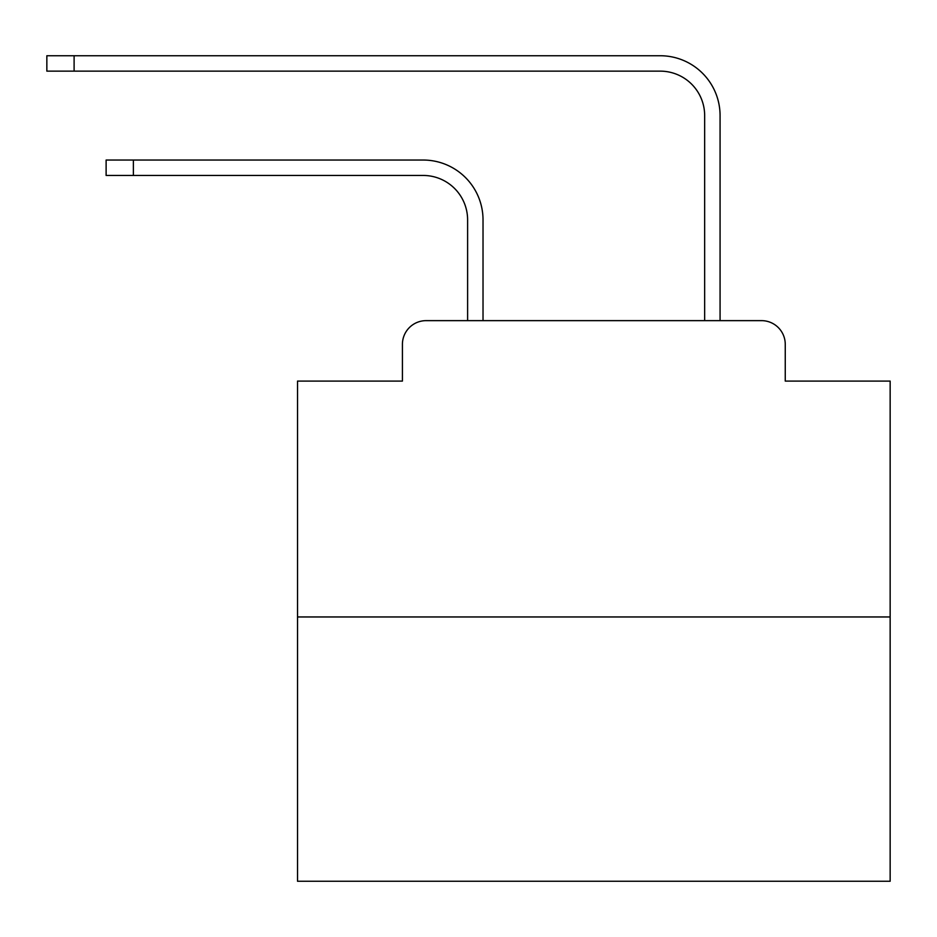 <?xml version="1.0" encoding="UTF-8"?>
<svg xmlns="http://www.w3.org/2000/svg" width="937" height="937" viewBox="0 0 937 937"><rect width="100%" height="100%" fill="white"/><g stroke="black" fill="none" stroke-linecap="round" stroke-linejoin="round"><path stroke-width="1.41" d="M402.418 344.347L402.418 381.09L402.418 344.347A23.706 23.706 0 0 1 426.124 320.641L467.61 320.641L467.61 219.89A44.449 44.449 0 0 0 423.161 175.453A44.449 44.449 0 0 1 467.61 219.89A44.449 44.449 0 0 0 423.161 175.453A44.449 44.449 0 0 1 467.61 219.89A44.449 44.449 0 0 0 423.161 175.453A44.449 44.449 0 0 1 467.61 219.89A44.449 44.449 0 0 0 423.161 175.453A44.449 44.449 0 0 1 467.61 219.89A44.449 44.449 0 0 0 423.161 175.453A44.449 44.449 0 0 1 467.61 219.89A44.449 44.449 0 0 0 423.161 175.453A44.449 44.449 0 0 1 467.61 219.89A44.449 44.449 0 0 0 423.161 175.453A44.449 44.449 0 0 1 467.61 219.89A44.449 44.449 0 0 0 423.161 175.453A44.449 44.449 0 0 1 467.61 219.89A44.449 44.449 0 0 0 423.161 175.453A44.449 44.449 0 0 1 467.61 219.89A44.449 44.449 0 0 0 423.161 175.453A44.449 44.449 0 0 1 467.61 219.89A44.449 44.449 0 0 0 423.161 175.453L106.115 175.453L106.115 160.04L133.37 160.04L133.37 175.453M890.15 616.956L297.533 616.956L297.533 881.26L890.15 881.26L890.15 381.09L785.253 381.09L785.253 344.347A23.706 23.706 0 0 0 761.547 320.641L426.124 320.641M297.533 616.956L297.533 381.09L402.418 381.09M133.37 160.04L423.161 160.04A59.851 59.851 0 0 1 483.023 219.89L483.023 320.641L483.023 219.89L483.023 320.641L483.023 219.89L483.023 320.641L483.023 219.89L483.023 320.641L483.023 219.89L483.023 320.641L483.023 219.89L483.023 320.641L483.023 219.89L483.023 320.641L483.023 219.89L483.023 320.641L483.023 219.89L483.023 320.641L483.023 219.89L483.023 320.641L483.023 219.89L483.023 320.641L501.389 320.641M686.294 320.641L704.659 320.641L704.659 115.591A44.449 44.449 0 0 0 660.21 71.142A44.449 44.449 0 0 1 704.659 115.591A44.449 44.449 0 0 0 660.21 71.142A44.449 44.449 0 0 1 704.659 115.591A44.449 44.449 0 0 0 660.21 71.142A44.449 44.449 0 0 1 704.659 115.591A44.449 44.449 0 0 0 660.21 71.142A44.449 44.449 0 0 1 704.659 115.591A44.449 44.449 0 0 0 660.21 71.142A44.449 44.449 0 0 1 704.659 115.591A44.449 44.449 0 0 0 660.21 71.142A44.449 44.449 0 0 1 704.659 115.591A44.449 44.449 0 0 0 660.21 71.142A44.449 44.449 0 0 1 704.659 115.591A44.449 44.449 0 0 0 660.21 71.142A44.449 44.449 0 0 1 704.659 115.591A44.449 44.449 0 0 0 660.21 71.142A44.449 44.449 0 0 1 704.659 115.591A44.449 44.449 0 0 0 660.21 71.142A44.449 44.449 0 0 1 704.659 115.591A44.449 44.449 0 0 0 660.21 71.142A44.449 44.449 0 0 1 704.659 115.591M720.073 320.641L720.073 115.591L720.073 320.641L720.073 115.591L720.073 320.641L720.073 115.591L720.073 320.641L720.073 115.591L720.073 320.641L720.073 115.591L720.073 320.641L720.073 115.591L720.073 320.641L720.073 115.591L720.073 320.641L720.073 115.591L720.073 320.641L720.073 115.591L720.073 320.641L720.073 115.591L720.073 320.641L720.073 115.591L720.073 320.641L761.547 320.641M785.253 381.09L785.253 344.347M46.85 55.74L74.105 55.74L74.105 71.142L46.85 71.142L46.85 55.74M720.073 115.591A59.851 59.851 0 0 0 660.21 55.74L74.105 55.74M74.105 71.142L660.21 71.142"/></g></svg>
